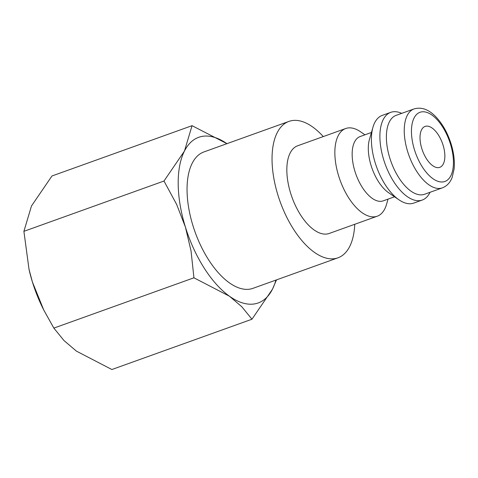 <?xml version="1.0" encoding="UTF-8"?>
<svg xmlns="http://www.w3.org/2000/svg" width="478" height="478" viewBox="0 0 478 478"><rect width="100%" height="100%" fill="white"/><g stroke="black" fill="none" stroke-linecap="round" stroke-linejoin="round"><path stroke-width="0.72" d="M388.046 199.129L386.535 204.357A46.593 22.789 -109.8 0 1 377.22 216.217A46.593 22.789 -109.8 0 1 375.206 216.731A46.593 22.789 -109.8 0 1 339.332 178.067A46.593 22.789 -109.8 0 1 345.725 128.516A46.593 22.789 -109.8 0 1 347.739 127.996A46.593 22.789 -109.8 0 1 360.46 131.737L364.947 134.814M345.725 128.516L297.704 145.76A46.593 22.789 70.2 0 0 291.311 195.311A46.593 22.789 70.2 0 0 327.185 233.975A46.593 22.789 70.2 0 0 329.199 233.461L377.22 216.217M394.541 196.793L383.219 200.862A34.165 16.712 -109.8 0 1 381.743 201.238A34.165 16.712 -109.8 0 1 355.435 172.881A34.165 16.712 -109.8 0 1 360.125 136.547L371.448 132.478M430.039 192.293A46.593 22.789 -109.8 0 1 422.265 200.037L413.769 203.09A46.593 22.789 -109.8 0 1 411.755 203.61A46.593 22.789 -109.8 0 1 399.034 199.864L388.566 192.694A34.165 16.712 -109.8 0 1 369.44 139.445L372.954 127.25A46.593 22.789 -109.8 0 1 382.275 115.389L390.771 112.336A46.593 22.789 -109.8 0 1 392.785 111.822A46.593 22.789 -109.8 0 1 401.693 113.364M399.034 199.864A46.593 22.789 -109.8 0 1 372.954 127.25M422.265 200.037A46.593 22.789 -109.8 0 1 420.252 200.557A46.593 22.789 -109.8 0 1 384.378 161.887A46.593 22.789 -109.8 0 1 390.771 112.336M422.707 194.743A41.933 20.506 -109.8 0 1 390.418 159.945A41.933 20.506 -109.8 0 1 396.172 115.347L414.02 108.942A41.933 20.506 -109.8 0 0 407.686 151.723A41.933 20.506 -109.8 0 0 440.555 188.338A41.933 20.506 -109.8 0 0 442.365 187.872L424.518 194.277A41.933 20.506 -109.8 0 1 422.707 194.743M323.259 136.583A72.477 35.444 70.2 0 0 292.088 120.593A72.477 35.444 70.2 0 0 288.957 121.4A72.477 35.444 70.2 0 0 279.009 198.478A72.477 35.444 70.2 0 0 334.815 258.628A72.477 35.444 70.2 0 0 337.946 257.821A72.477 35.444 70.2 0 0 354.754 224.284M337.946 257.821L252.952 288.342A72.477 35.444 -109.8 0 1 249.821 289.148A72.477 35.444 -109.8 0 1 194.02 228.998A72.477 35.444 -109.8 0 1 203.963 151.92L288.957 121.4M275.931 280.09A88.006 43.044 -109.8 0 1 272.448 289.226A88.006 43.044 -109.8 0 1 254.398 303.936A88.006 43.044 -109.8 0 1 229.404 296.193L241.796 306.739L251.96 319.22L111.876 369.524L76.414 351.133L64.022 340.587L53.853 328.105L43.755 310.019L32.426 282.038A88.006 43.044 -109.8 0 1 29.039 269.467L23.9 231.334L31.482 205.976L51.965 175.982L192.048 125.678L184.466 151.036A88.006 43.044 -109.8 0 1 202.517 136.326A88.006 43.044 -109.8 0 1 226.942 143.669L192.048 125.678M438.852 167.587A21.743 10.636 -109.8 0 1 422.11 149.536A21.743 10.636 -109.8 0 1 425.091 126.413A21.743 10.636 -109.8 0 1 426.035 126.174A21.743 10.636 -109.8 0 1 442.771 144.219A21.743 10.636 -109.8 0 1 439.79 167.342A21.743 10.636 -109.8 0 1 438.852 167.587M185.416 227.098A88.006 43.044 -109.8 0 1 184.466 151.036L163.984 181.031L176.615 204.357L185.416 227.098L191.045 250.974L193.937 277.802L229.404 296.193A88.006 43.044 -109.8 0 1 185.416 227.098M251.96 319.22L272.448 289.226L276.499 279.887M43.755 310.019L43.211 308.931A88.006 43.044 -109.8 0 1 32.426 282.038L28.985 269.234M163.984 181.031L23.9 231.334M193.937 277.802L53.853 328.105M450.419 143.968A36.758 17.979 -109.8 0 1 443.279 181.879A36.758 17.979 -109.8 0 1 414.468 149.787A36.758 17.979 -109.8 0 1 421.608 111.876A36.758 17.979 -109.8 0 1 450.419 143.968M414.02 108.942C421.07 106.845 428.049 109.169 434.968 115.921C442.048 123.025 447.426 132.37 451.113 143.968C453.861 152.948 454.859 161.289 454.1 169.003L452.164 177.392C450.156 182.626 446.888 186.115 442.365 187.872"/></g></svg>
